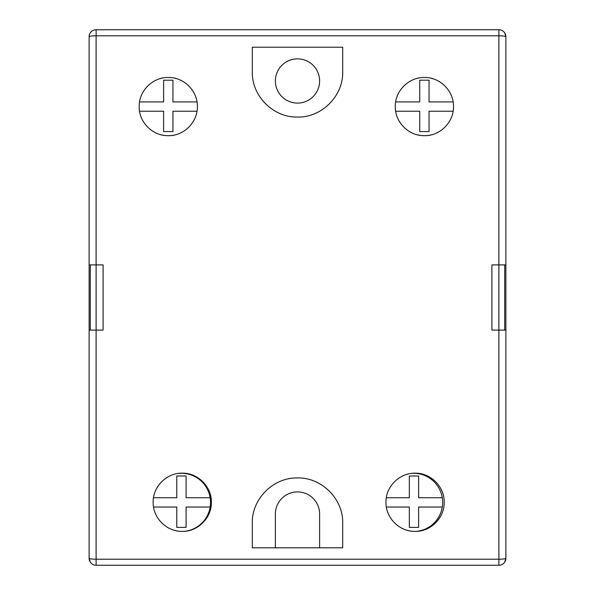 <?xml version="1.0" encoding="UTF-8"?>
<svg xmlns="http://www.w3.org/2000/svg" width="595" height="595" viewBox="0 0 595 595"><rect width="100%" height="100%" fill="white"/><g stroke="black" fill="none" stroke-linecap="round" stroke-linejoin="round"><path stroke-width="0.89" d="M89.124 264.901L89.124 558.266L89.124 330.099L96.107 330.099L96.107 264.901L89.124 264.901L89.124 36.734A6.984 6.984 0 0 1 96.107 29.75L498.893 29.75L498.893 35.789L96.107 35.789L96.107 264.901L103.091 264.901L103.091 330.099L96.107 330.099L96.107 559.211L498.893 559.211L498.893 330.099L491.909 330.099L491.909 264.901L505.876 264.901L505.876 558.266L504.716 562.126M504.716 330.099L504.716 264.901M504.716 32.874L505.876 36.734L505.876 264.901M275.381 80.972A22.119 22.119 0 0 0 297.5 103.091A22.119 22.119 0 0 0 319.619 80.972A22.119 22.119 0 0 0 297.5 58.853A22.119 22.119 0 0 0 275.381 80.972M415.109 531.38A29.103 29.103 0 0 0 416.433 531.35A29.103 29.103 0 0 0 442.301 497.732A29.103 29.103 0 0 0 412.216 473.315M153.54 507.044L176.775 507.044L176.775 527.378L186.086 527.378L186.086 507.044L210.161 507.044A29.103 29.103 0 0 0 210.161 497.732L186.086 497.732L186.086 475.993L176.775 475.993L176.775 497.732L153.503 497.732M177.987 473.486A29.103 29.103 0 0 1 210.161 497.732M409.412 530.822A29.103 29.103 0 0 1 406.311 530.026M444.182 502.277C444.591 517.747 430.713 531.759 415.109 531.38C399.476 531.759 385.59 517.843 385.977 502.277C385.56 486.792 399.476 472.787 415.065 473.174C430.683 472.78 444.584 486.777 444.182 502.277M210.161 507.044A29.103 29.103 0 0 1 185.692 531.179A29.103 29.103 0 0 1 182.278 531.38M176.581 530.822A29.103 29.103 0 0 1 174.283 530.271M211.351 502.277C211.768 517.747 197.89 531.759 182.278 531.38C166.652 531.759 152.766 517.843 153.146 502.277C152.729 486.792 166.645 472.787 182.241 473.174C197.86 472.78 211.761 486.777 211.351 502.277M431.42 134.827A29.103 29.103 0 0 1 416.879 134.701M453.494 106.579C453.911 122.049 440.003 136.077 424.421 135.682C408.81 136.069 394.902 122.154 395.288 106.579C394.879 91.087 408.78 77.097 424.376 77.476C440.003 77.09 453.896 91.072 453.494 106.579M342.683 523.124C343.337 499.108 321.739 477.331 297.522 477.941C273.254 477.324 251.685 499.079 252.317 523.124L252.317 547.787L342.683 547.787L342.683 523.124L342.683 547.787M174.625 134.983A29.103 29.103 0 0 1 160.085 134.507M197.384 106.579C197.8 122.049 183.9 136.077 168.311 135.682C152.699 136.069 138.791 122.154 139.178 106.579C138.769 91.087 152.67 77.097 168.266 77.476C183.892 77.09 197.785 91.072 197.384 106.579M386.371 507.044L409.323 507.044L409.323 527.378L418.635 527.378L418.635 507.044L442.301 507.044M505.876 36.734A6.984 6.984 0 0 0 498.893 29.75A6.984 6.984 0 0 1 505.876 36.734A6.984 0.945 180 0 0 498.893 35.789L498.893 330.099L505.876 330.099L505.876 558.266A6.984 6.984 0 0 1 498.893 565.25L96.107 565.25A6.984 6.984 0 0 1 89.124 558.266L90.284 562.126M319.619 547.787L319.619 514.028A22.119 22.119 0 0 0 297.5 491.909A22.119 22.119 0 0 0 275.381 514.028L275.381 547.787M176.67 78.711L174.625 78.176A29.103 29.103 0 0 0 173.978 78.042M160.085 78.659A29.103 29.103 0 0 1 162.584 78.042M252.317 47.213L252.317 71.876C251.685 95.907 273.239 117.676 297.515 117.059C321.724 117.684 343.352 95.869 342.683 71.876L342.683 47.213L252.317 47.213L252.317 71.876M342.683 47.213L342.683 71.876M252.317 547.787L252.317 523.124M430.088 78.042A29.103 29.103 0 0 1 431.42 78.339L433.465 78.927M416.879 78.466A29.103 29.103 0 0 1 418.694 78.042M453.115 101.924L429.047 101.924L429.047 80.191L419.735 80.191L419.735 101.924L395.66 101.924M395.66 111.243L419.735 111.243L419.735 131.569L429.047 131.569L429.047 111.243L453.122 111.243M442.301 497.732L418.635 497.732L418.635 475.993L409.323 475.993L409.323 497.732L386.334 497.732M90.284 330.099L90.284 264.901M96.107 264.901L103.091 264.901M197.012 101.924L172.937 101.924L172.937 80.191L163.625 80.191L163.625 101.924L139.55 101.924M139.557 111.243L163.625 111.243L163.625 131.569L172.937 131.569L172.937 111.243L197.012 111.243M505.876 558.266A6.984 0.945 180 0 1 498.893 559.211L498.893 565.25A6.984 6.984 0 0 0 505.876 558.266M96.107 35.789A6.984 0.945 180 0 0 89.124 36.734A6.984 6.984 0 0 1 96.107 29.75L96.107 35.789M89.124 558.266A6.984 6.984 0 0 0 96.107 565.25L96.107 559.211A6.984 0.945 180 0 1 89.124 558.266"/></g></svg>
